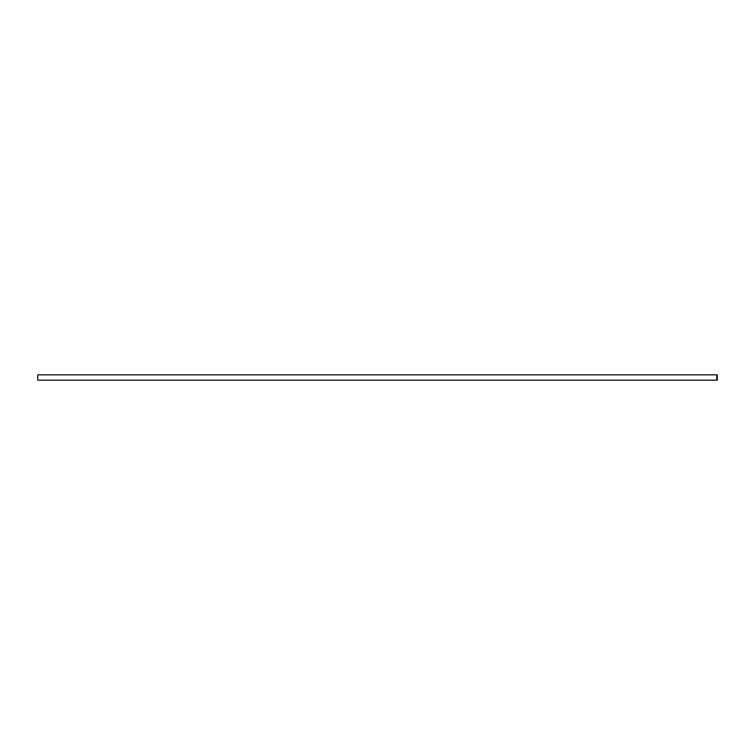 <?xml version="1.0" encoding="UTF-8"?>
<svg xmlns="http://www.w3.org/2000/svg" width="755" height="755" viewBox="0 0 755 755"><rect width="100%" height="100%" fill="white"/><g stroke="black" fill="none" stroke-linecap="round" stroke-linejoin="round"><path stroke-width="1.13" d="M717.25 374.839L717.25 380.161L716.769 380.161L716.769 374.839L37.75 374.839L716.769 374.839L716.769 380.161L37.75 380.161L717.25 380.161L717.25 374.839M37.75 374.839L37.75 380.161L37.75 374.839"/></g></svg>
